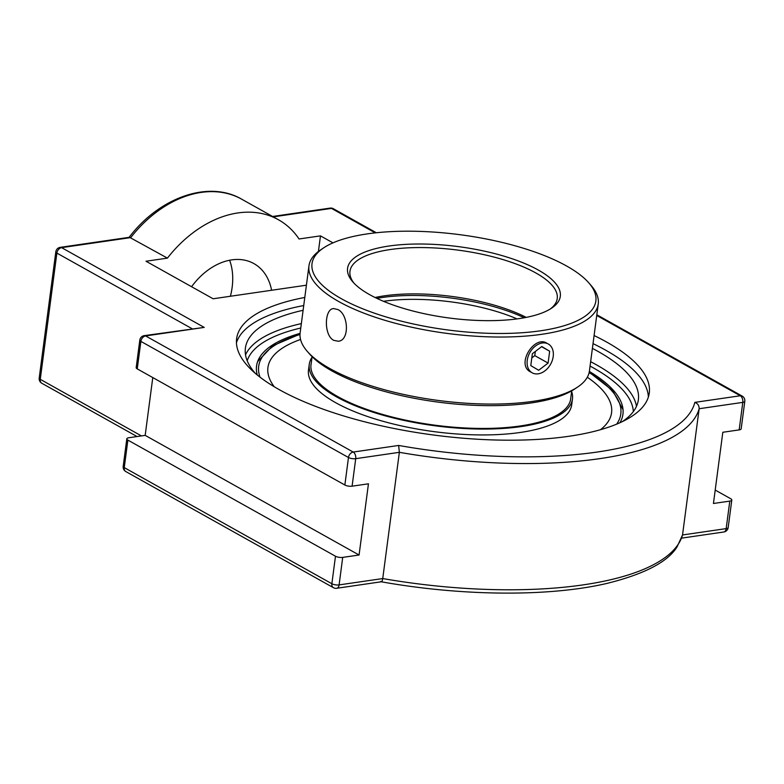 <?xml version="1.0" encoding="UTF-8"?>
<svg xmlns="http://www.w3.org/2000/svg" width="784" height="784" viewBox="0 0 784 784"><rect width="100%" height="100%" fill="white"/><g stroke="black" fill="none" stroke-linecap="round" stroke-linejoin="round"><path stroke-width="1.18" d="M594.096 335.542A208.103 69.805 -172.5 0 1 606.63 342.04A208.103 69.805 -172.5 0 1 649.27 393.009A208.103 69.805 -172.5 0 1 505.121 440.177A208.103 69.805 -172.5 0 1 279.251 389.648A208.103 69.805 -172.5 0 1 236.621 338.688A208.103 69.805 -172.5 0 1 304.79 297.45M648.378 397.008A208.103 69.805 7.5 0 0 605.571 350.134A208.103 69.805 7.5 0 0 593.027 343.627M303.731 305.544A208.103 69.805 7.5 0 0 236.445 342.775M303.104 310.288A198.176 66.473 7.5 0 0 245.402 348.076A198.176 66.473 7.5 0 0 255.241 373.302M622.32 421.625A198.176 66.473 7.5 0 0 638.362 399.811A198.176 66.473 7.5 0 0 592.4 348.38M257.27 374.997A184.769 61.985 -172.5 0 1 258.034 360.562A184.769 61.985 -172.5 0 1 300.076 333.367M589.352 371.459A184.769 61.985 -172.5 0 1 622.917 408.601A184.769 61.985 -172.5 0 1 619.919 422.743M694.849 402.368C697.74 403.456 699.171 405.573 699.152 408.729L742.791 402.378A5.194 3.156 -98.3 0 0 740.282 395.763L694.849 402.368A254.712 85.446 -172.5 0 1 398.644 445.449L399.36 452.319A259.916 87.191 7.5 0 0 699.152 408.729L682.531 534.962A259.916 87.191 -172.5 0 1 382.739 578.553L399.36 452.319L355.72 458.669A5.194 1.744 7.5 0 1 348.478 457.503L344.862 485.012A5.194 1.744 7.5 0 0 352.094 486.178L368.451 483.806L359.072 555.013L342.716 557.385A5.194 1.744 -172.5 0 1 335.483 556.228L127.88 440.098A5.194 1.744 -172.5 0 1 126.812 438.824A5.194 1.744 -172.5 0 1 128.821 437.746L145.177 435.365L152.782 377.574M715.204 490.059L730.737 498.751A5.194 1.744 -172.5 0 1 731.805 500.025A5.194 1.744 -172.5 0 1 729.796 501.103L713.44 503.485L722.819 432.268L739.165 429.897A5.194 1.744 7.5 0 0 741.174 428.809L744.8 401.3A5.194 5.194 0 0 0 742.183 396.087A5.194 3.744 119.2 0 0 740.282 395.763L596.732 315.472M398.644 445.449L353.212 452.054L145.608 335.924A5.194 3.156 -98.3 0 0 144.217 335.64A5.194 5.194 0 0 0 139.807 340.109L136.191 367.618A5.194 1.744 7.5 0 0 137.249 368.892L344.862 485.012M139.807 340.109A5.194 1.744 7.5 0 0 140.875 341.383A5.194 3.744 119.2 0 1 145.608 335.924L204.212 327.408L144.217 335.64M332.975 242.864L320.47 235.866L299.057 238.983A110.897 79.909 119.2 0 0 278.428 219.736A110.897 79.909 119.2 0 0 167.423 258.122L129.517 237.278L60.221 247.352A5.194 5.194 0 0 0 55.821 251.821A5.194 1.744 7.5 0 0 56.879 253.095L192.031 328.682M125.812 471.556A5.194 3.744 -60.8 0 1 124.254 467.607A5.194 1.744 -172.5 0 1 123.196 466.343A5.194 5.194 0 0 0 125.812 471.556L333.416 587.677A5.194 5.194 0 0 0 336.699 588.284L381.24 581.787C462.158 596.232 549.045 596.938 606.826 583.443C644.458 574.104 667.87 561.903 677.082 546.83L682.531 534.962L726.17 528.612A5.194 3.156 81.7 0 1 723.779 532.003A5.194 5.194 0 0 0 728.179 527.534A5.194 1.744 -172.5 0 1 726.17 528.612L729.796 501.103M380.75 581.395C381.563 582.385 382.229 581.434 382.739 578.553L339.1 584.903A5.194 1.744 -172.5 0 1 331.867 583.737L124.254 467.607L127.88 440.098M167.423 258.122L146.01 261.239L213.121 298.773L306.407 285.2M145.177 435.365L359.072 555.013M230.398 296.254A60.642 43.698 119.2 0 0 232.152 287.297A60.642 43.698 119.2 0 0 229.614 260.239M191.58 286.719A60.642 43.698 -60.8 0 1 253.898 263.591A60.642 43.698 -60.8 0 1 271.597 290.266M318.412 251.488L320.47 235.866M526.201 317.393A104.527 35.064 7.5 0 0 384.248 295.852A104.527 35.064 7.5 0 0 375.066 297.499M376.879 298.371A107.281 35.986 -172.5 0 1 524.231 317.775M354.064 283.259A104.527 35.064 -172.5 0 1 349.968 271.264A104.527 35.064 -172.5 0 1 390.344 249.528A104.527 35.064 -172.5 0 1 501.466 259.141A104.527 35.064 -172.5 0 1 557.238 298.547A104.527 35.064 -172.5 0 1 550.172 309.072M598.251 303.947L589.421 370.989A145.893 48.941 -172.5 0 1 577.671 387.022A145.893 48.941 -172.5 0 1 533.061 401.33A145.893 48.941 -172.5 0 1 307.328 351.428A145.893 48.941 -172.5 0 1 300.125 332.906L308.955 265.864A145.893 48.941 7.5 0 0 386.796 320.872A145.893 48.941 7.5 0 0 541.881 334.288A145.893 48.941 7.5 0 0 598.251 303.947A145.893 48.941 7.5 0 0 591.038 285.425L588.794 282.848A143.149 48.02 -172.5 0 1 540.558 330.789A143.149 48.02 -172.5 0 1 366.657 310.337A143.149 48.02 -172.5 0 1 323.547 247.93A143.149 48.02 -172.5 0 1 460.208 234.73A143.149 48.02 -172.5 0 1 588.794 282.848M307.328 351.428L309.582 354.015A143.149 48.02 7.5 0 0 531.052 402.966A143.149 48.02 7.5 0 0 574.819 388.933L577.671 387.022M323.547 247.93L320.705 249.831A145.893 48.941 7.5 0 0 308.955 265.864M333.739 340.344C323.684 335.444 324.282 308.896 333.523 308.573L337.796 309.513C348.625 314.296 349.742 340.589 338.276 341.236L333.739 340.344M530.621 371.949C515.647 364.795 534.237 335.023 546.742 343.137M518.851 318.647A107.281 35.986 7.5 0 0 551.652 308.132A107.281 35.986 7.5 0 0 458.64 246.656A107.281 35.986 7.5 0 0 352.878 281.956A107.281 35.986 7.5 0 0 518.851 318.647M300.546 339.482A173.293 58.134 7.5 0 0 267.932 367.5A173.293 58.134 7.5 0 0 274.253 386.757A173.293 58.134 -172.5 0 1 267.932 367.5A173.293 58.134 -172.5 0 1 267.942 367.471M611.559 412.776A173.293 58.134 -172.5 0 1 600.475 429.701M542.254 342.99A16.503 11.897 -60.8 0 1 548.281 344A16.503 11.897 -60.8 0 1 552.289 360.434A16.503 11.897 -60.8 0 1 538.196 373.821A16.503 11.897 -60.8 0 1 532.169 372.812A16.503 11.897 -60.8 0 1 528.161 356.387A16.503 11.897 -60.8 0 1 542.254 342.99M532.356 353.731L541.783 346.538L549.662 351.212L548.094 363.08L538.667 370.273L530.788 365.599L532.356 353.731M531.807 357.906L534.786 355.632L535.335 351.457M548.094 363.08L534.786 355.632M549.662 351.212L541.587 346.695M311.199 363.433A130.977 43.933 7.5 0 0 311.003 364.55A130.977 43.933 7.5 0 0 380.887 413.932A130.977 43.933 7.5 0 0 520.125 425.986A130.977 43.933 7.5 0 0 570.723 398.742A130.977 43.933 7.5 0 0 570.83 397.615M600.475 429.71A173.293 58.134 7.5 0 0 611.559 412.737A173.293 58.134 7.5 0 0 587.314 377.241M312.003 357.308A132.741 44.531 7.5 0 0 309.259 364.325L308.484 370.195A132.741 44.531 7.5 0 0 379.309 420.234A132.741 44.531 7.5 0 0 520.419 432.445A132.741 44.531 7.5 0 0 571.693 404.848L572.467 398.978A132.741 44.531 7.5 0 0 571.634 391.49M309.259 364.325A132.741 44.531 7.5 0 0 380.083 414.364A132.741 44.531 7.5 0 0 521.184 426.574A132.741 44.531 7.5 0 0 572.467 398.978M301.35 323.596A198.176 66.473 7.5 0 0 245.529 354.858M636.481 406.328A198.176 66.473 7.5 0 0 590.646 361.689M247.205 360.758A195.089 65.444 -172.5 0 1 300.772 328.006M590.068 366.089A195.089 65.444 -172.5 0 1 633.335 411.59M333.416 587.677A5.194 3.744 -60.8 0 1 331.867 583.737L335.483 556.228M336.699 588.284A5.194 3.156 -98.3 0 0 339.1 584.903L342.716 557.385M55.821 251.821L39.2 378.055A5.194 5.194 0 0 0 41.817 383.268A5.194 3.744 -60.8 0 1 40.268 379.329L56.879 253.095A5.194 3.744 119.2 0 1 61.613 247.646A5.194 3.156 -98.3 0 0 60.221 247.352M39.2 378.055A5.194 1.744 7.5 0 0 40.268 379.329L141.424 435.914M273.293 216.864L331.475 208.397A5.194 3.744 119.2 0 1 333.376 208.72A5.194 5.194 0 0 0 330.084 208.113A5.194 3.156 81.7 0 1 331.475 208.397L375.232 232.877M137.249 368.892L140.875 341.383L348.478 457.503A5.194 3.744 119.2 0 1 353.212 452.054A5.194 3.156 81.7 0 1 355.72 458.669L352.094 486.178M739.165 429.897L742.791 402.378A5.194 1.744 7.5 0 0 744.8 401.3M204.212 327.408L61.613 247.646L130.722 237.591A110.897 79.909 -60.8 0 1 241.727 199.214L278.428 219.736M383.484 301.311A104.527 35.064 -172.5 0 1 383.533 301.301A104.527 35.064 -172.5 0 1 517.087 318.902M589.127 372.596A182.613 61.26 -172.5 0 1 616.665 424.144M260.053 377.192A182.613 61.26 -172.5 0 1 299.998 334.523M333.376 208.72L376.349 232.76M596.82 314.776L742.183 396.087M272.597 216.472L330.084 208.113M128.899 237.63C159.123 197.46 208.662 179.81 241.727 199.214M41.817 383.268L137.063 436.551M126.812 438.824L123.196 466.343M728.179 527.534L731.805 500.025M681.59 538.138L723.779 532.003M570.527 399.869L571.722 390.853M310.905 365.687L312.091 356.671M300.007 334.131L272.646 345.783L257.632 361.6M623.045 409.709L612.627 390.54L589.215 372.204"/></g></svg>
